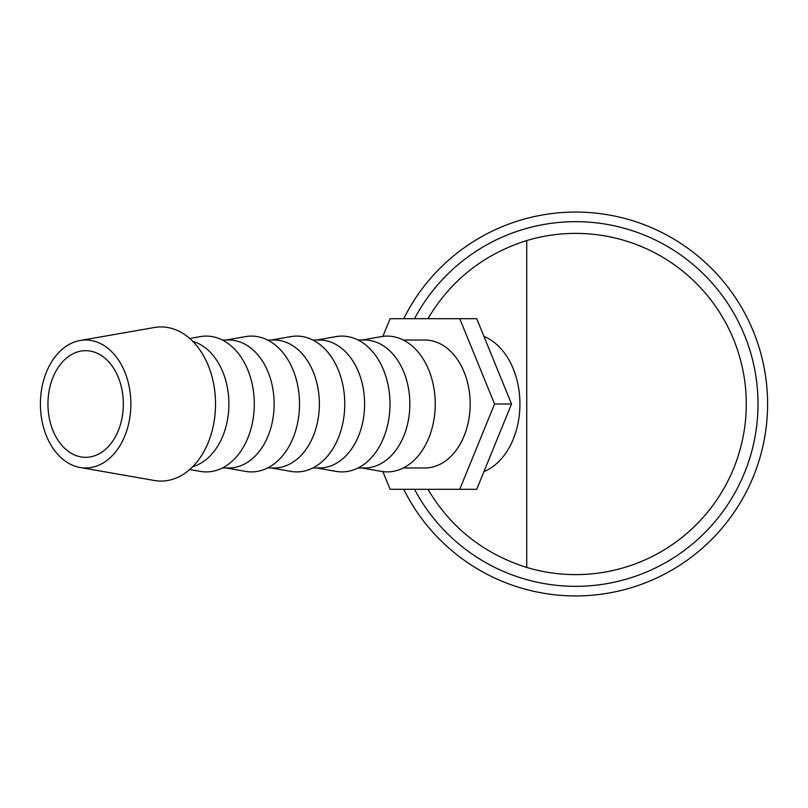 <?xml version="1.0" encoding="UTF-8"?>
<svg xmlns="http://www.w3.org/2000/svg" width="808" height="808" viewBox="0 0 808 808"><rect width="100%" height="100%" fill="white"/><g stroke="black" fill="none" stroke-linecap="round" stroke-linejoin="round"><path stroke-width="1.21" d="M403.737 489.305A191.93 191.93 0 0 0 767.6 404A191.93 191.93 0 0 0 403.737 318.695M414.524 489.305A182.335 182.335 0 0 0 758.005 404A182.335 182.335 0 0 0 414.524 318.695M80.083 467.489L154.348 480.487A77.073 54.5 -90 0 0 215.534 404A77.073 54.5 -90 0 0 154.348 327.513L80.083 340.511A63.973 45.238 -90 0 0 40.4 404A63.973 45.238 -90 0 0 80.083 467.489A63.973 45.238 -90 0 0 130.876 404A63.973 45.238 -90 0 0 80.083 340.511M192.758 466.671A63.973 45.238 -90 0 0 228.896 404A63.973 45.238 -90 0 0 192.758 341.329M189.718 469.529L200.374 471.387A67.902 48.015 -90 0 0 254.288 404A67.902 48.015 -90 0 0 200.374 336.613L189.718 338.471M222.372 467.973L228.896 467.973A63.973 45.238 -90 0 0 274.134 404A63.973 45.238 -90 0 0 228.896 340.027L222.372 340.027M226.109 467.973L245.612 471.387A67.902 48.015 -90 0 0 299.526 404A67.902 48.015 -90 0 0 245.612 336.613L226.109 340.027M267.61 467.973L274.134 467.973A63.973 45.238 -90 0 0 319.372 404A63.973 45.238 -90 0 0 274.134 340.027L267.61 340.027M271.347 467.973L290.85 471.387A67.902 48.015 -90 0 0 344.764 404A67.902 48.015 -90 0 0 290.85 336.613L271.347 340.027M312.848 467.973L319.372 467.973A63.973 45.238 -90 0 0 364.61 404A63.973 45.238 -90 0 0 319.372 340.027L312.848 340.027M316.584 467.973L336.098 471.387A67.902 48.015 -90 0 0 390.001 404A67.902 48.015 -90 0 0 336.098 336.613L316.584 340.027M358.085 467.973L364.61 467.973A63.973 45.238 -90 0 0 409.848 404A63.973 45.238 -90 0 0 364.61 340.027L358.085 340.027M361.822 467.973L381.336 471.387A67.902 48.015 -90 0 0 435.239 404A67.902 48.015 -90 0 0 381.336 336.613L361.822 340.027M403.323 467.973L424.927 467.973A63.973 45.238 -90 0 0 470.165 404A63.973 45.238 -90 0 0 424.927 340.027L403.323 340.027M483.931 471.63A70.377 49.763 -90 0 0 519.928 404A70.377 49.763 -90 0 0 483.931 336.37M427.927 318.695C450.955 280.124 483.891 254.086 526.735 240.562L526.735 567.438A170.599 170.599 0 0 0 746.279 404A170.599 170.599 0 0 0 526.735 240.562M47.945 404A53.318 37.703 90 0 1 85.638 350.682A53.318 37.703 90 0 1 123.341 404A53.318 37.703 90 0 1 85.638 457.318A53.318 37.703 90 0 1 47.945 404M526.735 567.438C483.891 553.914 450.955 527.876 427.927 489.305M459.752 489.305L476.71 489.305L511.535 404L476.71 318.695L459.752 318.695L494.577 404L459.752 489.305L390.102 489.305L382.881 471.63M382.881 336.37L390.102 318.695L459.752 318.695M494.577 404L511.535 404"/></g></svg>
